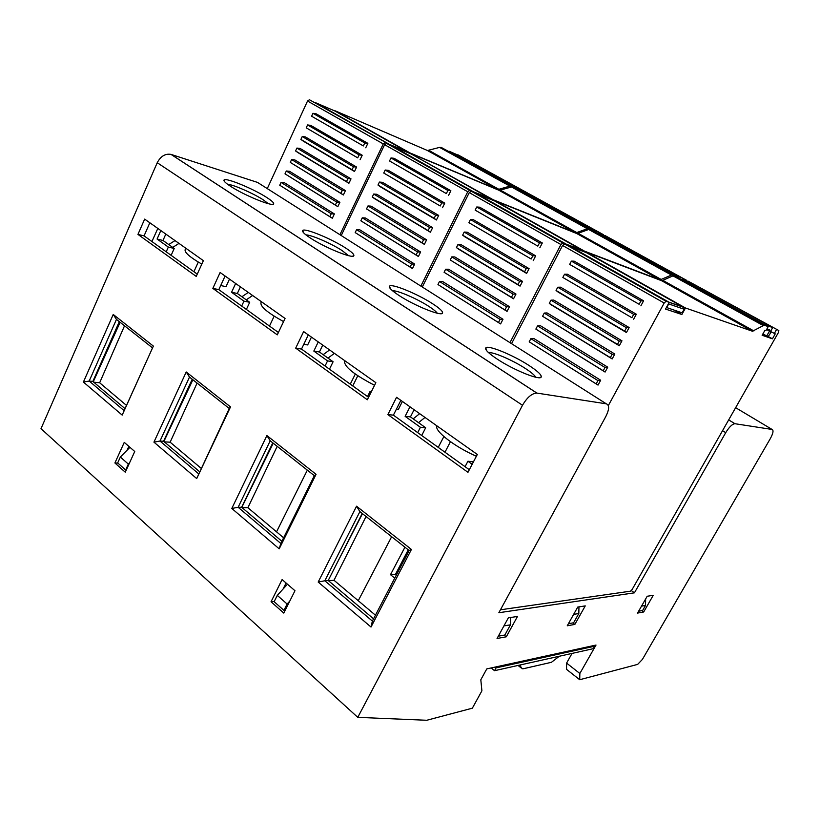 <?xml version="1.0" encoding="UTF-8"?>
<svg xmlns="http://www.w3.org/2000/svg" width="820" height="820" viewBox="0 0 820 820"><rect width="100%" height="100%" fill="white"/><g stroke="black" fill="none" stroke-linecap="round" stroke-linejoin="round"><path stroke-width="1.23" d="M315.936 102.869L389.346 144.34L407.622 151.956L334.97 111.038L315.813 102.807M309.529 99.804L389.346 144.484M407.622 151.956L408.616 152.889M329.845 216.675L332.325 218.274L334.375 213.938L331.229 213.764L329.845 216.675L279.753 185.228L281.065 182.388L284.263 182.645L334.375 213.938M526.307 204.528L525.917 205.277M312.943 113.314L316.089 113.775L367.852 143.336L364.767 142.957L363.352 145.939L311.6 116.225L312.943 113.314L364.767 142.957M363.352 145.939L311.6 116.225M331.229 213.764L281.065 182.388M354.506 171.482L303.4 141.224L300.899 139.421L302.231 136.54L305.388 136.919L356.597 167.075L353.492 166.767L352.087 169.73L354.506 171.482L356.597 167.075M351.011 178.873L347.885 178.596L296.901 148.071L300.079 148.43L351.011 178.873L348.92 183.26L298.101 152.704L295.579 150.952L296.901 148.071M290.28 162.421L291.602 159.562L294.78 159.879L345.435 190.609L342.309 190.373L340.915 193.305L290.28 162.421L343.365 194.975L345.435 190.609M342.309 190.373L291.602 159.562M340.915 193.305L343.365 194.975M332.325 218.274L279.753 185.228M347.885 178.596L346.491 181.538L348.92 183.26M346.491 181.538L295.579 150.952M359.109 154.888L357.704 157.86L306.239 127.848L307.572 124.947L310.729 125.378L362.214 155.236L359.109 154.888L307.572 124.947M353.492 166.767L302.231 136.54M352.087 169.73L300.899 139.421M365.74 147.784L367.852 143.336M336.753 202.089L335.37 205.02L337.83 206.65L285.001 173.85L286.323 171.001L289.511 171.288L339.9 202.304L336.753 202.089L286.323 171.001M335.37 205.02L285.001 173.85M357.704 157.86L306.239 127.848M385.154 142.547L383.258 143.91L339.931 234.725M309.406 99.753L307.531 101.024L383.258 143.91M497.74 189.615L427.199 150.398L335.277 110.864L409.99 152.92L497.74 189.615L509.886 186.099L439.581 147.395L427.497 150.49L498.017 189.707M511.536 186.099L441.273 147.457L516.241 188.118L509.886 186.099M441.273 147.457L439.581 147.395M527.168 193.315L457.98 154.826L527.373 192.915M385.277 142.588L389.039 144.361M360.113 159.664L362.214 155.236M337.83 206.65L339.9 202.304M267.279 188.61L307.531 101.024M524.011 191.962L524.359 191.275L513.463 186.601L449.073 151.208M524.359 191.275L460.522 156.23L449.083 151.198M411.332 153.678L499.277 190.404L575.753 232.921L493.127 199.711L411.148 153.945M392.944 146.349L473.468 191.808L490.739 198.758L411.189 153.965L392.821 146.288M490.739 198.758L491.795 199.813M410.113 267.074L412.439 268.57L414.664 264.071L411.609 264.05L410.113 267.074L355.183 232.583L356.597 229.641L359.724 229.764L414.664 264.071M601.952 246.553L601.542 247.322M390.986 157.952L394.051 158.291L450.867 190.742L447.884 190.486L446.346 193.592L389.541 160.976L390.986 157.952L447.884 190.486M446.346 193.592L389.541 160.976M411.609 264.05L356.597 229.641M436.424 219.996L380.357 186.796L377.989 185.053L379.424 182.06L382.499 182.327L438.69 215.414L435.676 215.24L434.159 218.315L436.424 219.996L438.69 215.414M432.642 227.663L429.618 227.519L373.684 194.032L376.769 194.268L432.642 227.663L430.387 232.224L374.637 198.707L372.249 197.015L373.684 194.032M366.54 208.926L367.965 205.953L371.06 206.148L426.615 239.85L423.591 239.758L422.085 242.802L366.54 208.926L424.381 244.391L426.615 239.85M423.591 239.758L367.965 205.953M422.085 242.802L424.381 244.391M412.439 268.57L355.183 232.583M429.618 227.519L428.112 230.584L430.387 232.224M428.112 230.584L372.249 197.015M441.765 202.888L440.237 205.984L383.75 173.04L385.195 170.027L388.26 170.334L444.758 203.104L441.765 202.888L385.195 170.027M435.676 215.24L379.424 182.06M434.159 218.315L377.989 185.053M448.581 195.365L450.867 190.742M417.585 251.935L416.088 254.969L418.395 256.506L360.851 220.785L362.266 217.823L365.382 217.987L420.629 251.996L417.585 251.935L362.266 217.823M416.088 254.969L360.851 220.785M440.237 205.984L383.75 173.04M469.778 190.322L386.63 143.357L473.406 191.788L469.655 190.291L467.748 191.757L420.865 286.098M386.63 143.357L384.621 144.679L467.748 191.757M499.277 190.404L512.5 186.693L588.627 228.554L587.325 228.729L511.147 186.786M575.753 232.921L587.325 228.729M588.903 228.647L512.787 186.786L593.28 230.471L588.627 228.554M603.387 235.278L603.643 234.786L528.613 193.592L603.643 234.786M493.127 199.711L492.861 200.244M442.492 207.706L444.758 203.104M418.395 256.506L420.629 251.996M341.233 235.555L384.621 144.679M590.267 228.79L600.404 233.023L531.36 195.129L520.536 190.486L590.256 228.811M599.973 233.854L600.404 233.023M494.665 200.961L477.435 194.053L566.169 244.145L582.128 250.213L494.583 200.931M582.128 250.213L583.245 251.432M498.457 322.537L500.589 323.92L502.998 319.246L500.077 319.4L498.457 322.537L437.962 284.55L439.489 281.496L442.503 281.465L502.998 319.246M683.972 292.115L683.531 292.914M476.738 206.988L479.679 207.193L542.317 242.976L539.488 242.884L537.817 246.113L475.159 210.135L476.738 206.988L539.488 242.884M537.817 246.113L475.159 210.135M500.077 319.4L439.489 281.496M526.635 273.409L464.848 236.826L462.644 235.176L464.202 232.06L467.164 232.183L529.084 268.642L526.225 268.632L524.574 271.83L526.635 273.409L529.084 268.642M522.514 281.383L519.644 281.414L457.98 244.503L460.963 244.585L522.514 281.383L520.075 286.129L458.646 249.208L456.432 247.609L457.98 244.503M450.241 259.981L451.789 256.885L454.782 256.937L515.985 294.062L513.084 294.134L511.454 297.301L450.241 259.981L513.545 298.787L515.985 294.062M513.084 294.134L451.789 256.885M511.454 297.301L513.545 298.787M500.589 323.92L437.962 284.55M519.644 281.414L517.994 284.601L520.075 286.129M517.994 284.601L456.432 247.609M532.836 255.789L531.186 259.007L468.886 222.681L470.454 219.555L473.406 219.719L535.685 255.84L532.836 255.789L470.454 219.555M526.225 268.632L464.202 232.06M524.574 271.83L462.644 235.176M539.837 247.783L542.317 242.976M506.565 306.793L504.946 309.95L507.047 311.385L444.091 272.291L445.629 269.216L448.622 269.226L509.476 306.68L506.565 306.793L445.629 269.216M504.946 309.95L444.091 272.291M531.186 259.007L468.886 222.681M562.951 242.966L471.274 191.173L566.302 244.237L562.838 242.935L560.921 244.524L509.968 342.657M471.274 191.173L469.245 192.608L560.921 244.524M660.09 279.876L576.86 233.597L494.593 200.541L584.516 251.156L660.09 279.876L671.498 275.059L588.688 229.477L577.116 233.679L660.325 279.938M672.984 274.885L590.256 229.385L676.971 276.473L672.984 274.885L671.498 275.059M590.256 229.385L588.688 229.477M686.063 280.829L686.401 280.214L604.986 235.524L686.401 280.214M584.516 251.156L584.188 251.791M566.169 244.493L582.446 250.397M533.215 260.627L535.685 255.84M507.047 311.385L509.476 306.68M422.3 287.01L469.245 192.608M682.332 279.343L682.896 278.308L673.661 274.649L597.923 233.023M682.896 278.308L607.989 237.185L597.934 233.003M666.393 307.469L682.158 312.84L684.136 309.242L683.48 307.305L586.31 252.591M666.701 307.633L668.71 303.933L684.136 309.242M586.454 252.652L570.423 246.564M570.556 246.625L668.874 302.149M669.048 302.601L668.413 303.769M596.16 383.873L598.036 385.103L600.67 380.234L597.923 380.603L596.16 383.873L529.197 341.837L530.858 338.65L533.728 338.434L600.67 380.234M500.456 609.793L630.498 591.179L632.087 589.58L778.487 332.397L778.826 330.532L687.857 281.014L778.826 330.532M571.386 261.129L574.164 261.16L643.587 300.807L640.953 300.909L639.128 304.281L569.674 264.399L571.386 261.129L640.953 300.909M639.128 304.281L569.674 264.399M597.923 380.603L530.858 338.65M626.449 332.52L558.03 292.002L556.052 290.464L557.743 287.226L560.552 287.174L629.135 327.549L626.459 327.744L624.666 331.085L626.449 332.52L629.135 327.549M621.97 340.823L619.274 341.058L550.978 300.171L553.797 300.079L621.97 340.823L619.295 345.763L551.286 304.886L549.287 303.4L550.978 300.171M542.563 316.274L544.244 313.066L547.073 312.922L614.826 354.025L612.12 354.312L610.336 357.612L542.563 316.274L612.171 358.945L614.826 354.025M612.12 354.312L544.244 313.066M610.336 357.612L612.171 358.945M598.036 385.103L529.197 341.837M619.274 341.058L617.48 344.38L619.295 345.763M617.48 344.38L549.287 303.4M633.686 314.357L631.882 317.709L562.848 277.467L564.549 274.208L567.348 274.198L636.341 314.214L633.686 314.357L564.549 274.208M626.459 327.744L557.743 287.226M624.666 331.085L556.052 290.464M640.881 305.819L643.587 300.807M605.006 367.493L603.233 370.773L605.088 372.054L535.86 329.087L537.53 325.888L540.39 325.714L607.733 367.165L605.006 367.493L537.53 325.888M603.233 370.773L535.86 329.087M631.882 317.709L562.848 277.467M666.199 301.288L564.601 243.899L567.952 245.17L669.202 302.334L666.096 301.268L664.179 303.01L608.337 405.572M564.601 243.899L562.571 245.467L664.179 303.01M752.473 331.239L661.576 280.696L586.136 252.068L685.469 307.982L752.473 331.239L763.338 325.612L672.984 275.879L661.812 280.768L752.688 331.28M764.711 325.335L674.47 275.704L768.217 326.627L764.496 325.284L763.338 325.612M674.47 275.704L672.984 275.879M768.217 326.627L765.993 330.562L764.998 330.204L762.128 335.257L772.43 338.824L768.33 336.548M772.43 338.824L775.238 333.873L770.503 331.444M774.285 333.525L776.478 329.671M669.202 302.334L665.532 309.068L681.881 314.511L675.352 310.811M685.469 307.982L681.881 314.511M633.645 319.205L636.341 314.214M605.088 372.054L607.733 367.165M511.547 343.662L562.571 245.467M682.004 279.231L764.568 324.617M764.578 324.607L772.686 327.6L691.137 282.838L682.014 279.22M762.866 333.955L768.176 336.579L771.046 332.315L770.185 332.008L772.686 327.6M771.046 332.315L770.257 331.885M766.669 336.056L769.478 331.095L766.587 329.496M769.478 331.095L769.703 329.845L766.956 328.851M374.545 385.287C353.707 374.433 343.734 366.314 344.605 360.954L344.748 360.667M283.577 321.583C267.422 312.707 259.909 306.362 261.037 302.529L261.426 301.719M476.389 456.238C454.731 446.92 433.995 430.736 436.927 425.877M201.812 264.112C189.604 257.07 184.07 252.17 185.217 249.423L185.771 248.193M488.566 352.651C493.168 351.77 512.582 360.134 525.128 368.313C531.011 372.136 534.568 375.109 535.788 377.241M528.767 365.32C537.643 371.101 541.794 374.996 541.2 377.026C540.206 380.746 514.068 370.25 497.566 359.344C488.72 353.492 484.794 349.668 485.788 347.885C487.705 344.636 512.736 354.875 528.767 365.32M157.819 228.421L151.925 241.531M171.134 255.348L174.209 248.47L168.325 247.066L166.214 251.812M168.325 247.066L157.081 239.03L160.833 230.553M271.041 601.767L283.771 613.073L294.974 590.738L282.111 579.555L271.041 601.767L274.259 601.439M295.702 348.131L367.329 399.77L375.847 382.663L303.636 331.577L295.702 348.131L301.504 349.074L368.569 397.3M220.713 285.534L226.012 286.662L229.487 279.118M114.902 462.982L125.275 472.207L134.746 451.492L124.261 442.38L114.902 462.982L117.885 463.095M128.853 446.357L127.09 450.221M286.088 583.02L283.084 589.037M606.328 403.829L257.5 182.399L171.021 154.396L536.823 393.077L606.328 403.829C609.526 405.111 609.362 409.334 605.826 416.498L498.857 612.724L634.424 592.829L725.731 432.652L722.533 430.695M400.847 400.355L393.395 415.145L469.317 469.737M387.87 414.582L467.964 472.32L477.322 454.454L396.552 397.31L387.87 414.582L393.395 415.145M225.09 276.012L218.827 289.634L212.841 288.394L277.283 334.857L285.063 318.447L220.119 272.496L212.841 288.394M218.827 289.634L278.41 332.479M149.834 222.773L144.064 235.883L197.261 274.136M137.945 234.397L196.226 276.412L203.38 260.657L144.658 219.114L137.945 234.397L144.064 235.883M405.131 416.355L410.441 416.898L425.672 427.763L420.414 427.281L405.131 416.355L409.969 406.802M414.09 409.723L410.441 416.898M643.679 611.976L637.55 613.083L647.195 596.253L653.243 595.31L643.679 611.976L641.834 610.633M322.742 345.097L319.41 351.995L333.094 361.753L329.476 369.184M421.716 435.512L425.672 427.763M465.073 466.682L467.923 461.24L473.458 461.834M241.674 306.065L243.96 301.145L249.71 302.293L246.379 309.447M371.45 391.499L370.127 391.335L367.534 396.552M318.252 341.919L313.824 351.083L327.549 360.892L333.094 361.753M313.824 351.083L319.41 351.995M417.698 432.622L420.414 427.281M311.436 337.102L307.664 344.943L303.8 344.297M370.127 391.335L371.163 392.073M472.176 464.284L467.923 461.24M506.299 636.802L497.053 638.483L508.338 617.86L517.492 616.435L506.299 636.802L504.197 635.141M585.255 605.888L574.851 624.409L567.245 625.793L577.741 607.066L585.255 605.888M536.823 393.077C531.944 393.292 527.168 397.351 522.504 405.264L357.766 717.346L426.707 720.278L472.351 708.183L481.904 690.829L480.817 679.77L486.783 668.905L596.017 645.053L579.853 673.497L579.72 679.729L637.652 664.384L642.429 659.382L770.298 438.659C773.157 433.37 773.752 430.305 772.091 429.454L735.632 407.683M725.731 432.652C729.226 426.953 732.301 423.981 734.956 423.714L772.091 429.454M396.296 409.395L398.264 409.621L402.384 401.441M397.966 571.94L397.106 571.243M168.715 244.544L175.008 240.588M178.986 243.396L172.743 247.414M399.934 565.81L400.795 566.507M402.394 561.075L403.266 561.761M404.404 559.568L403.542 558.881M395.896 573.58L396.747 574.266M572.872 622.913L574.851 624.409M371.009 627.034L318.191 582.046L356.546 506.206L411.425 549.451L371.009 627.034L372.382 621.078L324.833 580.765L328.215 580.488L373.551 618.823M356.546 506.206L359.888 511.629L409.118 550.507L411.425 549.451M308.31 334.888L301.504 349.074M157.081 239.03L162.985 240.465L174.209 248.47M305.942 234.889C311.292 234.807 331.311 243.509 342.012 250.51L348.582 255.666M227.591 184.274C233.382 184.613 253.441 193.407 263.261 199.844L268.314 203.667M235.637 283.474L231.568 292.279L243.96 301.145M231.568 292.279L237.339 293.478L249.71 302.293M165.814 234.079L162.985 240.465M372.382 621.078L409.118 550.507M240.403 286.856L237.339 293.478M186.222 371.983L189.492 377.087L229.272 408.493L230.522 406.894L186.222 371.983L153.934 442.144L196.708 478.572L230.522 406.894M196.708 478.572L229.272 408.493M198.512 473.704L159.992 441.047L163.59 441.252L199.496 471.623M192.239 379.24L163.59 441.252M189.492 377.087L159.992 441.047L153.934 442.144M122.19 415.104L83.404 382.058L113.232 314.47L153.361 346.091L122.19 415.104L124.138 410.656L89.195 381.044L92.844 381.423L125.05 408.657M124.138 410.656L153.361 346.091M113.232 314.47L116.46 319.41L152.499 347.864M119.32 321.665L92.844 381.423M116.46 319.41L89.195 381.044L83.404 382.058M279.2 548.836L280.819 543.465L314.337 475.672L316.069 474.308L279.2 548.836L231.804 508.461L266.9 435.563L316.069 474.308M266.9 435.563L270.21 440.822L314.337 475.672M270.21 440.822L238.138 507.283L241.644 507.272L281.885 541.303M272.783 442.851L241.644 507.272M280.819 543.465L238.138 507.283L231.804 508.461M362.225 513.484L328.215 580.488M359.888 511.629L324.833 580.765L318.191 582.046M266.838 197.558C271.871 200.808 274.126 202.94 273.613 203.944C272.865 206.988 243.929 195.191 230.42 186.212C225.459 182.952 223.347 180.882 224.065 179.98C225.715 177.335 253.657 188.897 266.838 197.558M345.62 248.009C351.647 251.914 354.373 254.497 353.82 255.758C352.969 259.017 324.874 247.65 310.431 238.066C304.476 234.141 301.904 231.619 302.713 230.502C304.476 227.663 331.536 238.794 345.62 248.009M631.338 590.595L634.424 592.829M171.021 154.396C165.312 153.401 160.72 156.179 157.235 162.719L41 428.655L357.766 717.346M572.053 653.407L566.589 663.093L566.558 669.366L579.72 679.729M566.589 663.093L579.853 673.497M638.626 611.207L642.624 610.5L645.514 605.457L645.637 598.969M641.537 606.134L645.514 605.457M594.664 646.211L593.26 648.681L494.532 670.688L496.09 667.859L594.664 646.211L593.782 645.535M496.09 667.859L495.126 667.08M494.532 670.688L491.17 667.941M396.388 574.963L395.527 574.266L408.247 549.83M443.876 436.558L438.228 447.382M391.642 536.71L358.258 600.711M404.936 547.207L390.494 574.687L394.738 578.131M93.726 382.161L99.65 382.786L124.527 325.776M93.265 381.782L120.12 322.301M99.65 382.786L126.505 405.418M335.739 565.667L362.46 513.668M241.777 507.385L273.244 443.21M163.887 441.498L192.885 379.752M287.471 584.229L277.293 595.371L274.136 601.695L283.925 610.377L285.186 610.234M289.788 601.08L287.113 604.022L283.925 610.377M287.113 604.022L277.293 595.371M129.539 462.89L128.35 464.089L125.655 469.993L126.28 470.003M128.35 464.089L120.345 457.037L117.67 462.91L125.655 469.993M120.345 457.037L129.96 447.32M328.523 580.745L334.006 580.273L375.447 615.195M334.006 580.273L366.058 516.508M276.535 531.842L307.346 470.137M350.273 384.139L355.306 374.053M334.406 353.348L327.979 358.104M242.187 507.723L247.886 507.693L277.191 446.326M247.886 507.693L283.617 537.807M329.589 349.945L323.172 354.67M201.084 468.261L170.15 442.195L197.087 383.083M170.15 442.195L164.318 441.867M413.188 418.856L419.655 413.659M424.996 417.441L418.528 422.669M395.527 574.266L390.494 574.687M559.291 656.256L551.429 662.304L523.467 668.71L522.166 668.761L520.659 666.588L520.567 664.887M325.058 366.017L327.549 360.892M392.493 290.752C397.444 290.239 417.247 298.798 428.86 306.383C433.278 309.242 436.076 311.518 437.265 313.209M498.304 636.187L504.853 635.018L510.45 624.83L510.645 617.501M503.941 625.906L510.45 624.83M432.488 303.656C439.776 308.381 443.118 311.538 442.523 313.127C441.59 316.612 414.438 305.686 398.991 295.456C391.776 290.7 388.618 287.605 389.52 286.2C391.376 283.156 417.462 293.837 432.488 303.656M568.414 623.702L573.611 622.78L578.817 613.514L578.961 606.872M573.641 614.364L578.817 613.514M406.177 553.818L407.038 554.505M252.621 295.497L246.266 299.843M241.92 296.737L248.265 292.412M499.431 189.604L428.942 150.45M575.496 232.839L499.001 190.312M577.106 232.747L500.682 190.301M661.607 279.692L578.469 233.505M668.833 302.108L683.091 307.059M753.887 330.942L663.103 280.512M734.997 423.725L728.672 419.901L734.956 423.714M522.504 405.264L157.235 162.719M520.659 666.588L518.988 665.235M536.936 393.098L171.154 154.437M389.346 144.34L407.837 152.069M440.976 147.354L511.249 185.996M473.499 191.87L490.995 198.901M386.507 143.315L469.655 190.291M471.151 191.132L562.838 242.935M589.99 229.303L672.738 274.823M669.192 302.344L683.48 307.305M564.488 243.868L666.096 301.268M674.224 275.633L764.496 325.284M357.786 375.765L352.764 385.933M274.157 316.171L269.493 326.063M450.436 441.683L444.973 452.23M198.286 262.072L193.909 271.728M538.966 377.702L541.2 377.026M486.701 350.724L485.788 347.885M272.496 204.323L273.613 203.944M352.415 256.229L353.82 255.758M224.793 181.897L224.065 179.98M303.513 232.706L302.713 230.502M520.936 667.767L518.045 665.45M440.76 313.691L442.523 313.127M390.381 288.712L389.52 286.2"/></g></svg>
